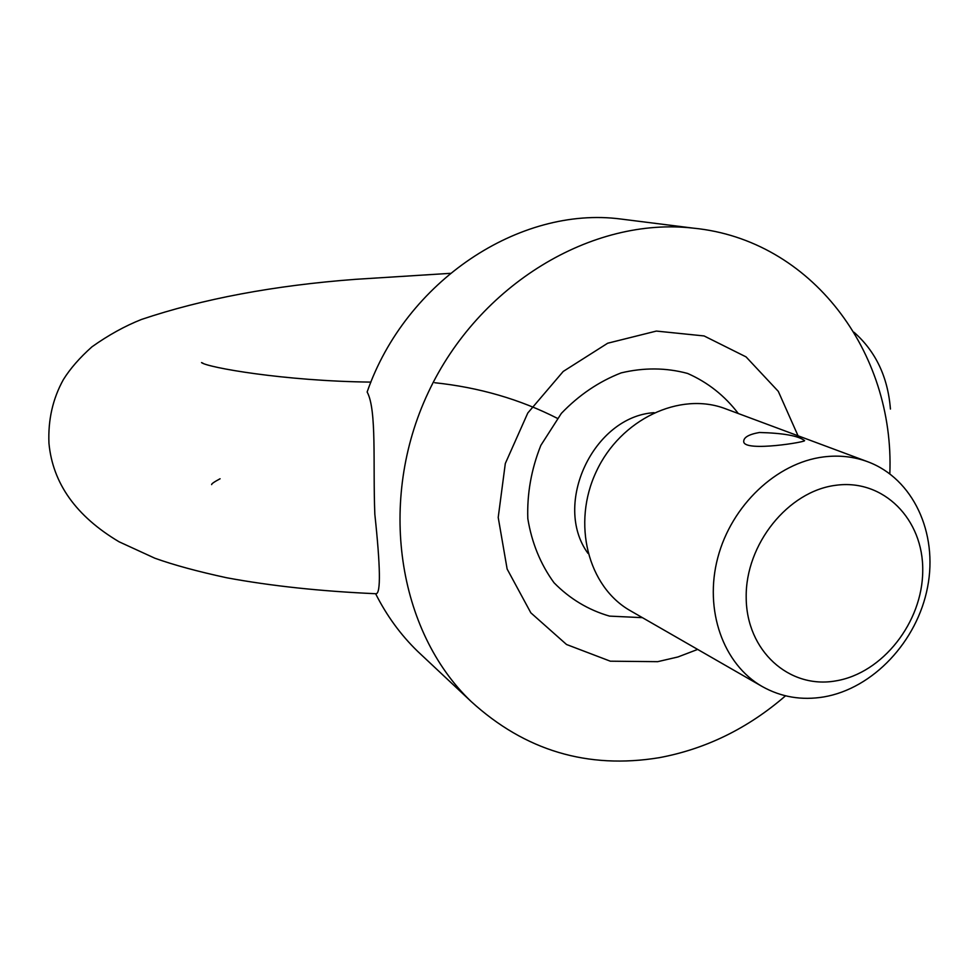 <?xml version="1.0" encoding="UTF-8"?>
<svg xmlns="http://www.w3.org/2000/svg" width="979" height="979" viewBox="0 0 979 979"><rect width="100%" height="100%" fill="white"/><g stroke="black" fill="none" stroke-linecap="round" stroke-linejoin="round"><path stroke-width="1.47" d="M867.798 461.77L725.451 408.745C679.83 391.221 620.539 419.281 596.358 471.437C571.663 523.349 587.914 586.898 630.525 610.823L762.213 686.524C781.12 697.109 801.642 700.572 823.816 696.926C873.109 688.531 917.286 641.331 927.59 587.094C938.139 532.919 913.064 478.596 867.798 461.77C853.847 456.618 839.101 455.002 823.572 456.924C776.641 462.737 731.497 505.323 717.778 557.712C703.877 610.064 723.224 664.349 762.213 686.524M759.435 432.485C748.666 434.395 743.428 437.491 743.722 441.774C744.627 452.322 808.764 441.602 804.444 440.526C798.228 435.79 783.212 433.11 759.435 432.485M835.858 680.882C882.581 673.234 922.585 622.203 922.732 570.806C923.552 519.335 883.584 478.67 835.87 485.278C788.156 491.091 745.325 544.312 746.194 597.508C746.353 650.815 789.147 689.289 835.858 680.882M798.032 435.777L778.305 391.367L746.047 356.882L704.085 335.944L656.371 331.073L607.702 343.213L563.219 371.445L527.791 413.003L505.311 463.508L498.213 517.45L507.134 569.032L530.838 612.83L566.535 644.5L610.321 661.192L657.692 661.669L677.957 656.958L697.672 649.42M627.38 219.859L620.698 219.015C519.665 205.81 405.698 280.936 367.137 392.004C376.939 409.871 372.828 464.119 374.835 514.293C380.452 566.89 380.868 593.36 376.095 593.739C320.769 591.292 270.975 585.968 226.712 577.769C197.672 571.491 173.724 564.981 154.878 558.226L119.046 541.779C76.068 516.19 52.695 483.345 48.95 443.254C47.971 419.905 52.78 398.698 63.366 379.619C70.17 368.679 79.703 357.739 91.977 346.811C108.436 335.124 124.933 326.007 141.49 319.448C202.837 298.815 274.157 285.452 355.438 279.333L450.254 273.349M557.357 418.327C519.91 399.261 479.037 387.403 434.713 382.728M375.618 593.715C386.693 615.693 400.692 634.894 417.617 651.316L422.524 655.93M889.825 473.787C894.769 351.963 811.383 239.684 693.413 228.156C592.258 216.494 478.878 284.253 428.264 392.469C377.282 500.514 397.523 631.039 471.083 701.453C524.964 750.648 587.681 769.396 659.246 757.685C705.798 749.008 747.895 728.388 785.525 695.812M654.07 412.673C593.519 416.491 552.254 504.332 587.975 553.368M738.301 413.53C724.693 395.7 707.78 382.336 687.576 373.44C666.099 367.651 643.949 367.468 621.127 372.901C598.818 381.59 578.895 395.088 561.346 413.395L540.849 445.359C531.303 469.308 526.959 493.734 527.816 518.662C531.781 542.843 540.518 564.198 554.016 582.75C569.815 598.842 588.318 609.966 609.513 616.109L642.408 617.663M890.425 409.051C887.892 377.086 875.752 351.485 853.994 332.236M370.943 382.104C283.641 381.1 207.181 367.394 201.515 362.585L202.959 363.197M211.648 484.605C211.391 483.846 214.205 481.901 220.079 478.768M417.617 651.316L471.083 701.453M620.698 219.015L693.413 228.156"/></g></svg>
